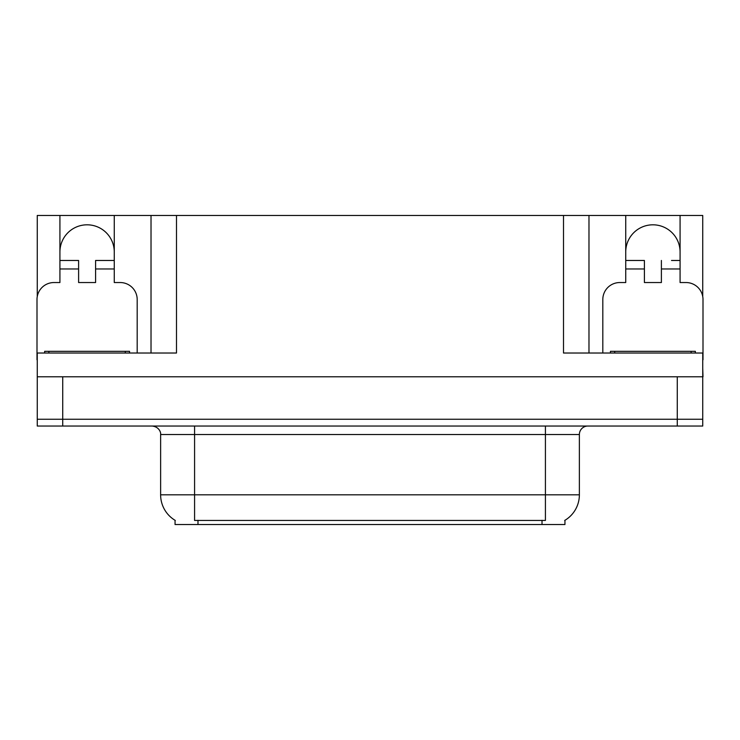 <?xml version="1.0" encoding="UTF-8"?>
<svg xmlns="http://www.w3.org/2000/svg" width="740" height="740" viewBox="0 0 740 740"><rect width="100%" height="100%" fill="white"/><g stroke="black" fill="none" stroke-linecap="round" stroke-linejoin="round"><path stroke-width="1.11" d="M564.944 520.294L564.944 524.53L175.056 524.53L175.056 520.294M59.922 251.979A27.167 27.167 0 0 1 87.098 224.812A27.167 27.167 0 0 1 114.265 251.979M37.259 359.816A16.983 16.983 0 0 0 37 359.807L37 299.524A16.983 16.983 0 0 1 53.983 282.541L59.922 282.541L59.922 268.962L78.607 268.962L78.607 282.541L95.59 282.541L95.59 268.962L114.265 268.962L114.265 215.47L563.501 215.47L563.501 353.017L702.741 353.017L702.741 419.247L37.259 419.247L37.259 368.298M702.741 368.298L703 376.789L37.259 376.789L37.259 353.017L176.499 353.017L176.499 215.47M78.607 268.962L78.607 260.471L59.922 260.471L59.922 215.47L37.259 215.47L37.259 296.601M602.813 353.017L602.813 299.524A16.983 16.983 0 0 1 619.796 282.541L625.735 282.541L625.735 268.962L644.41 268.962L644.41 282.541L661.394 282.541L661.394 268.962L680.079 268.962L680.079 215.47L702.741 215.47L702.741 296.601M151.025 215.47L151.025 353.017M563.501 215.47L588.975 215.47L588.975 353.017L588.975 215.47L625.735 215.47L625.735 268.962M680.079 215.47L625.735 215.47M59.922 215.47L114.265 215.47M680.079 251.979A27.167 27.167 0 0 0 652.902 224.812A27.167 27.167 0 0 0 625.735 251.979M175.306 520.451A29.72 29.72 0 0 1 160.626 494.81L194.583 494.81L194.583 520.451L545.417 520.451L545.417 494.81L579.374 494.81L579.374 434.528A8.492 8.492 0 0 1 587.865 426.036M160.626 494.81L160.626 434.528C161.052 433.15 159.6 426.823 152.135 426.036M564.694 520.451A29.72 29.72 0 0 0 579.374 494.81M62.724 426.036L702.741 426.036L702.741 419.247L37.259 419.247L37.259 426.036L62.724 426.036L62.724 376.789M702.741 426.036L702.741 419.247M114.265 268.962L114.265 282.541L120.204 282.541A16.983 16.983 0 0 1 137.187 299.524L137.187 353.017M114.265 260.471L95.59 260.471L95.59 268.962M59.922 260.471L59.922 268.962M644.41 268.962L644.41 260.471L625.735 260.471M680.079 268.962L680.079 282.541L686.017 282.541A16.983 16.983 0 0 1 703 299.524L703 359.807A16.983 16.983 0 0 0 702.741 359.816M680.079 260.471L671.513 260.471M661.394 260.471L661.394 268.962M634.3 260.471L644.41 260.471M44.641 353.017L44.641 351.324L129.546 351.324L129.546 353.017M610.454 353.017L610.454 351.324L695.36 351.324L695.36 353.017M677.276 376.789L677.276 426.036M542.022 524.53L542.022 520.294M197.978 524.53L197.978 520.294M545.417 426.036L545.417 434.528L160.626 434.528M579.374 434.528L545.417 434.528L545.417 494.81L194.583 494.81L194.583 426.036M48.886 351.324L48.886 353.017M125.301 351.324L125.301 353.017M614.699 351.324L614.699 353.017M691.114 351.324L691.114 353.017"/></g></svg>
